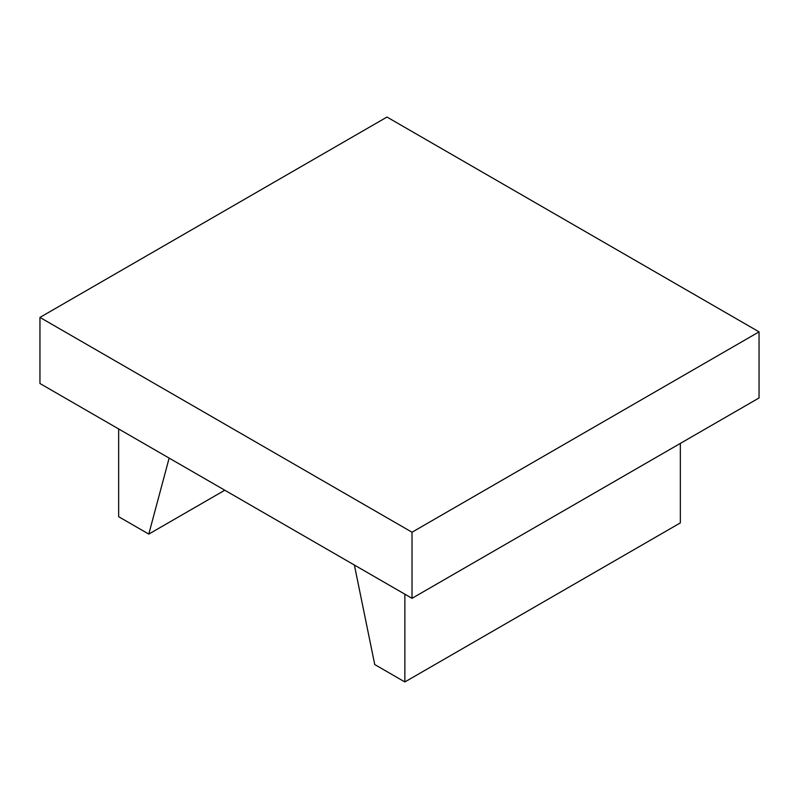 <?xml version="1.0" encoding="UTF-8"?>
<svg xmlns="http://www.w3.org/2000/svg" width="799" height="799" viewBox="0 0 799 799"><rect width="100%" height="100%" fill="white"/><g stroke="black" fill="none" stroke-linecap="round" stroke-linejoin="round"><path stroke-width="1.2" d="M224.789 490.216L148.784 534.102L169.148 458.097M118.661 428.943L118.661 516.703L148.784 534.102M680.339 443.405L680.339 522.906L404.863 681.947L374.741 664.548L354.376 565.033M404.863 594.186L404.863 681.947M39.95 317.413L39.95 383.51L412.024 598.321L759.05 397.962L759.05 331.865L412.024 532.224L39.95 317.413L386.976 117.053L759.05 331.865M412.024 598.321L412.024 532.224"/></g></svg>
